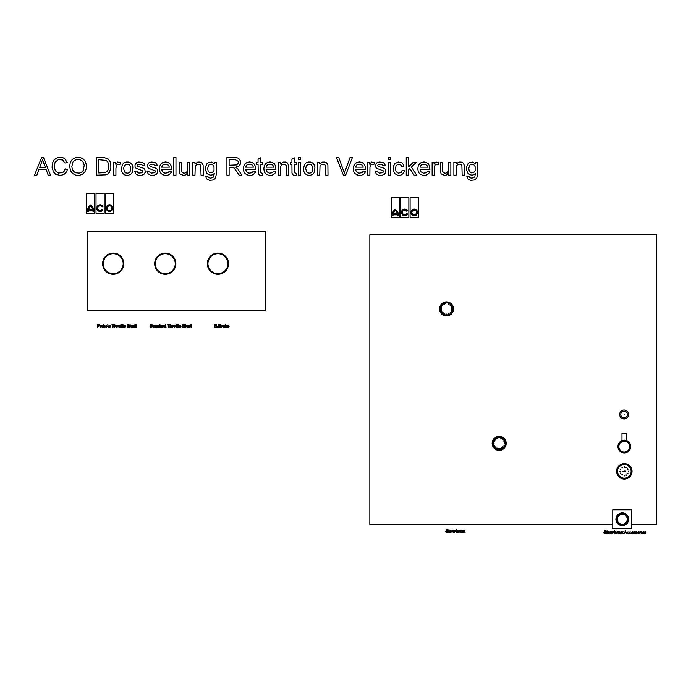 <?xml version="1.0" encoding="UTF-8"?>
<svg xmlns="http://www.w3.org/2000/svg" width="691" height="691" viewBox="0 0 691 691"><rect width="100%" height="100%" fill="white"/><g stroke="black" fill="none" stroke-linecap="round" stroke-linejoin="round"><path stroke-width="1.04" d="M87.455 310.501L265.854 310.501L265.854 231.537L87.455 231.537L87.455 310.501M113.212 253.113A10.59 10.59 0 0 1 122.385 268.989A10.59 10.59 0 0 1 104.047 268.989A10.59 10.59 0 0 1 113.212 253.113M165.27 253.113A10.59 10.59 0 0 1 174.443 268.989A10.59 10.59 0 0 1 156.106 268.989A10.59 10.59 0 0 1 165.27 253.113M217.915 253.113A10.59 10.59 0 0 1 227.08 268.989A10.59 10.59 0 0 1 208.751 268.989A10.59 10.59 0 0 1 217.915 253.113M113.644 213.26L113.644 193.23L105.455 193.23L105.455 213.26L113.644 213.26M106.215 208.138A3.334 3.334 0 0 1 111.216 205.253A3.334 3.334 0 0 1 111.216 211.023A3.334 3.334 0 0 1 106.215 208.138M107.243 208.138A2.306 2.306 0 0 0 110.698 210.142A2.306 2.306 0 0 0 110.698 206.143A2.306 2.306 0 0 0 107.243 208.138M94.771 213.26L94.771 193.23L86.582 193.23L86.582 213.26L94.771 213.26M92.914 210.591L88.431 210.591A7.178 7.178 0 0 0 88.37 211.515L87.342 211.515A8.197 8.197 0 0 1 90.676 204.959A8.197 8.197 0 0 1 94.002 211.515L92.983 211.515A7.178 7.178 0 0 0 92.914 210.591M104.203 213.26L104.203 193.23L96.014 193.23L96.014 213.26L104.203 213.26M102.113 209.295L102.994 209.805A3.334 3.334 0 0 1 97.984 210.703A3.334 3.334 0 0 1 97.949 205.607A3.334 3.334 0 0 1 102.976 206.436L102.087 206.954A2.306 2.306 0 0 0 98.606 206.393A2.306 2.306 0 0 0 98.64 209.917A2.306 2.306 0 0 0 102.113 209.295M90.676 206.281A7.178 7.178 0 0 0 88.647 209.572L92.698 209.572A7.178 7.178 0 0 0 90.676 206.281M103.244 263.694A9.968 9.968 0 0 0 113.212 273.671A9.968 9.968 0 0 0 123.179 263.694A9.968 9.968 0 0 0 113.212 253.727A9.968 9.968 0 0 0 103.244 263.694M102.631 263.694A10.59 10.59 0 0 0 113.212 274.284A10.59 10.59 0 0 0 123.801 263.694A10.59 10.59 0 0 0 113.212 253.113A10.59 10.59 0 0 0 102.631 263.694M123.309 263.694A10.089 10.089 0 0 1 113.212 273.791A10.089 10.089 0 0 1 103.123 263.694A10.089 10.089 0 0 1 113.212 253.606A10.089 10.089 0 0 1 123.309 263.694M135.557 324.45L134.356 325.297L134.685 327.422L135.557 324.45M136.533 327.456L136.153 324.537L135.505 325.573L135.799 327.18L136.533 327.456M134.14 327.422L133.769 325.357L132.534 325.409L132.231 325.902L133.147 325.513L133.648 326.057L132.361 326.42L132.37 327.309L134.14 327.422M133.648 326.472L132.672 327.102L133.648 326.472M131.739 327.422L131.67 325.591L130.383 325.53L130.003 324.476L130.003 327.422L130.927 325.513L131.739 327.422M129.018 325.349L128.759 324.485L127.394 324.917L127.541 325.746L129.131 326.636L128.431 327.154L127.222 326.472L127.541 327.197L129.217 327.223L129.347 326.117L127.714 325.211L128.345 324.753L129.018 325.349M125.693 326.446L125.183 325.349L123.801 325.919L124.328 327.404L125.693 326.817L124.518 327.154L124.112 326.446L125.693 326.446M125.313 326.169L124.112 326.169L124.726 325.513L125.313 326.169M123.3 327.422L122.92 324.476L123.3 327.422M122.592 327.456L122.212 324.537L121.556 325.573L121.849 327.18L122.592 327.456M121.443 327.456L121.063 324.537L120.407 325.573L120.709 327.18L121.443 327.456M119.215 325.245L118.23 326.359L119.215 327.474L120.191 326.325L119.215 325.245M119.215 327.206L118.61 326.359L119.215 325.513L119.811 326.351L119.215 327.206M118.126 325.323L116.978 325.297L116.978 327.422L118.126 325.323M116.434 327.422L116.356 325.591L115.069 325.53L114.689 324.476L114.689 327.422L115.622 325.513L116.434 327.422M114.309 324.805L111.968 324.476L112.944 324.805L112.944 327.422L113.333 324.805L114.309 324.805M110.603 326.446L110.094 325.349L108.712 325.919L109.238 327.404L110.603 326.817L109.428 327.154L109.023 326.446L110.603 326.446M110.223 326.169L109.023 326.169L109.636 325.513L110.223 326.169M108.211 327.422L107.831 324.476L108.211 327.422M106.414 325.245L105.429 326.359L106.414 327.474L107.39 326.325L106.414 325.245M106.414 327.206L105.809 326.359L106.414 325.513L107.01 326.351L106.414 327.206M104.997 327.422L104.92 325.591L103.633 325.53L103.253 324.476L103.253 327.422L104.177 325.513L104.997 327.422M102.709 327.422L102.562 325.487L100.964 325.297L100.964 327.422L101.897 325.513L102.709 327.422M100.42 327.422L100.04 325.297L100.42 327.422M97.371 324.476L97.751 327.422L97.751 326.221L99.003 326.161L99.599 325.331L99.271 324.64L97.371 324.476M97.751 325.893L97.751 324.805L99.133 325.02L99.046 325.755L97.751 325.893M191.848 327.456L191.467 324.537L190.811 325.573L191.113 327.18L191.848 327.456M190.871 324.45L189.671 325.297L189.999 327.422L190.871 324.45M189.455 327.422L189.299 325.634L187.848 325.409L187.546 325.902L188.462 325.513L188.963 326.057L187.676 326.42L187.676 327.309L189.455 327.422M188.963 326.472L187.978 327.102L188.963 326.472M187.054 327.422L186.976 325.591L185.689 325.53L185.309 324.476L185.309 327.422L186.242 325.513L187.054 327.422M184.333 325.349L184.074 324.485L182.908 324.658L182.856 325.746L184.437 326.636L183.746 327.154L182.536 326.472L182.847 327.197L184.523 327.223L184.661 326.117L183.02 325.211L183.659 324.753L184.333 325.349M181.007 326.446L180.489 325.349L179.107 325.919L179.643 327.404L181.007 326.817L179.824 327.154L179.427 326.446L181.007 326.446M180.627 326.169L179.427 326.169L180.031 325.513L180.627 326.169M178.606 327.422L178.226 324.476L178.606 327.422M177.898 327.456L177.518 324.537L176.87 325.573L177.164 327.18L177.898 327.456M176.758 327.456L176.378 324.537L175.721 325.573L176.024 327.18L176.758 327.456M174.521 325.245L173.545 326.359L174.521 327.474L175.505 326.325L174.521 325.245M174.521 327.206L173.925 326.359L174.521 325.513L175.125 326.351L174.521 327.206M173.432 325.323L172.292 325.297L172.292 327.422L173.432 325.323M171.748 327.422L171.67 325.591L170.383 325.53L170.003 324.476L170.003 327.422L170.936 325.513L171.748 327.422M169.623 324.805L167.282 324.476L168.259 324.805L168.259 327.422L168.639 324.805L169.623 324.805M166.03 327.456L165.641 324.537L164.994 325.573L165.287 327.18L166.03 327.456M164.665 327.422L164.518 325.487L162.921 325.297L162.921 327.422L163.853 325.513L164.665 327.422M162.489 327.422L162.117 325.357L160.882 325.409L160.58 325.902L161.495 325.513L161.996 326.057L160.709 326.42L160.718 327.309L162.489 327.422M161.996 326.472L161.012 327.102L161.996 326.472M160.303 327.456L159.923 324.537L159.276 325.573L159.569 327.18L160.303 327.456M158.671 325.893L158.524 325.28L157.418 325.616L158.723 326.817L157.306 326.817L157.591 327.309L159.051 327.068L157.747 325.832L158.671 325.893M156.926 327.422L156.788 325.487L155.19 325.297L155.19 327.422L156.114 325.513L156.926 327.422M153.765 325.245L152.789 326.359L153.765 327.474L154.749 326.325L153.765 325.245M153.765 327.206L153.169 326.359L153.765 325.513L154.369 326.351L153.765 327.206M152.461 326.489L150.543 326.852L150.526 325.072L152.409 325.262L151.657 324.476L150.284 324.822L149.982 326.523L150.647 327.361L151.674 327.413L152.461 326.489M155.302 263.694A9.968 9.968 0 0 0 165.27 273.671A9.968 9.968 0 0 0 175.238 263.694A9.968 9.968 0 0 0 165.27 253.727A9.968 9.968 0 0 0 155.302 263.694M154.689 263.694A10.59 10.59 0 0 0 165.27 274.284A10.59 10.59 0 0 0 175.859 263.694A10.59 10.59 0 0 0 165.27 253.113A10.59 10.59 0 0 0 154.689 263.694M175.359 263.694A10.089 10.089 0 0 1 165.27 273.791A10.089 10.089 0 0 1 155.181 263.694A10.089 10.089 0 0 1 165.27 253.606A10.089 10.089 0 0 1 175.359 263.694M207.948 263.694A9.968 9.968 0 0 0 217.915 273.671A9.968 9.968 0 0 0 227.883 263.694A9.968 9.968 0 0 0 217.915 253.727A9.968 9.968 0 0 0 207.948 263.694M207.326 263.694A10.59 10.59 0 0 0 217.915 274.284A10.59 10.59 0 0 0 228.505 263.694A10.59 10.59 0 0 0 217.915 253.113A10.59 10.59 0 0 0 207.326 263.694M228.004 263.694A10.089 10.089 0 0 1 217.915 273.791A10.089 10.089 0 0 1 207.827 263.694A10.089 10.089 0 0 1 217.915 253.606A10.089 10.089 0 0 1 228.004 263.694M229.058 326.446L228.548 325.349L227.166 325.919L227.693 327.404L229.058 326.817L227.883 327.154L227.477 326.446L229.058 326.446M228.678 326.169L227.477 326.169L228.09 325.513L228.678 326.169M226.994 327.422L226.078 326.092L226.95 325.297L225.577 326.126L225.188 324.476L225.188 327.422L225.845 326.307L226.994 327.422M224.756 327.422L224.61 325.634L223.15 325.409L222.847 325.902L223.763 325.513L224.264 326.057L222.977 326.42L222.986 327.309L224.756 327.422M224.264 326.472L223.288 327.102L224.264 326.472M222.683 325.323L221.543 325.297L221.543 327.422L222.683 325.323M220.481 325.867L220.679 324.718L218.874 324.476L218.874 327.422L220.93 327.024L220.481 325.867M219.254 325.737L219.254 324.805L220.412 324.96L220.412 325.591L219.254 325.737M219.254 327.093L219.254 326.057L220.628 326.359L220.524 326.955L219.254 327.093M218.434 326.446L217.294 326.169L218.434 326.446M217.017 327.37L216.585 324.848L214.616 324.856L214.625 327.05L217.017 327.37M216.257 326.886L215.212 327.076L214.694 326.463L215.212 324.83L216.516 325.452L216.257 326.886M418.288 217.544L418.288 197.505L410.1 197.505L410.1 217.544L418.288 217.544M410.869 212.422A3.334 3.334 0 0 1 415.861 209.537A3.334 3.334 0 0 1 415.861 215.307A3.334 3.334 0 0 1 410.869 212.422M411.888 212.422A2.306 2.306 0 0 0 415.351 214.417A2.306 2.306 0 0 0 415.351 210.427A2.306 2.306 0 0 0 411.888 212.422M399.415 217.544L399.415 197.505L391.227 197.505L391.227 217.544L399.415 217.544M397.558 214.875L393.075 214.875A7.178 7.178 0 0 0 393.015 215.799L391.987 215.799A8.197 8.197 0 0 1 395.321 209.235A8.197 8.197 0 0 1 398.655 215.799L397.627 215.799A7.178 7.178 0 0 0 397.558 214.875M408.856 217.544L408.856 197.505L400.668 197.505L400.668 217.544L408.856 217.544M406.757 213.579L407.647 214.089A3.334 3.334 0 0 1 402.628 214.987A3.334 3.334 0 0 1 402.594 209.891A3.334 3.334 0 0 1 407.621 210.72L406.731 211.239A2.306 2.306 0 0 0 403.25 210.677A2.306 2.306 0 0 0 403.285 214.201A2.306 2.306 0 0 0 406.757 213.579M395.321 210.565A7.178 7.178 0 0 0 393.291 213.847L397.342 213.847A7.178 7.178 0 0 0 395.321 210.565M631.781 524.322L656.45 524.322L656.45 234.785L369.84 234.785L369.84 524.322L612.77 524.322M492.147 443.363A7.022 7.022 0 0 1 502.677 437.291A7.022 7.022 0 0 1 502.677 449.444A7.022 7.022 0 0 1 492.147 443.363A7.022 7.022 0 0 1 499.17 436.349A7.022 7.022 0 0 1 506.183 443.363A7.022 7.022 0 0 1 499.17 450.385A7.022 7.022 0 0 1 492.147 443.363M439.502 308.929A7.022 7.022 0 0 1 450.031 302.848A7.022 7.022 0 0 1 450.031 315.001A7.022 7.022 0 0 1 439.502 308.929A7.022 7.022 0 0 1 446.524 301.907A7.022 7.022 0 0 1 453.538 308.929A7.022 7.022 0 0 1 446.524 315.942A7.022 7.022 0 0 1 439.502 308.929M505.51 443.363A6.349 6.349 0 0 0 499.17 437.023A6.349 6.349 0 0 0 493.132 445.332A6.349 6.349 0 0 0 505.51 443.363M493.331 443.363L493.711 442.724L494.065 443.657L493.685 444.011L493.331 443.363M504.266 443.363L504.646 442.724L505 443.657L504.62 444.011L504.266 443.363M501.13 437.869L501.847 438.578L500.845 438.543L501.13 437.869M503.083 439.035L503.48 439.968L502.564 439.554L503.083 439.035M504.439 440.867L504.447 441.877L503.765 441.143L504.439 440.867M493.668 441.402L494.376 440.685L494.341 441.687L493.668 441.402M494.834 439.45L495.767 439.053L495.352 439.968L494.834 439.45M496.665 438.094L497.675 438.085L496.941 438.768L496.665 438.094M504.663 445.332L503.955 446.049L503.989 445.047L504.663 445.332M503.497 447.284L502.564 447.673L502.979 446.766L503.497 447.284M501.666 448.64L500.655 448.649L501.39 447.967L501.666 448.64M499.455 449.202L498.522 448.822L499.455 448.468L499.455 449.202M497.2 448.865L496.483 448.157L497.485 448.191L497.2 448.865M495.248 447.699L494.86 446.766L495.767 447.181L495.248 447.699M493.892 445.868L493.884 444.857L494.566 445.591L493.892 445.868M492.735 443.363A6.435 6.435 0 0 1 499.17 436.937A6.435 6.435 0 0 1 505.596 443.363A6.435 6.435 0 0 1 499.17 449.798A6.435 6.435 0 0 1 492.735 443.363M465.052 532.441L464.266 531.336L465 530.317L464.067 531.068L463.143 530.317L463.877 531.336L463.091 532.441L464.067 531.604L465.052 532.441M463.03 532.441L462.244 531.336L462.979 530.317L462.054 531.068L461.13 530.317L461.864 531.336L461.07 532.441L462.054 531.604L463.03 532.441M460.75 532.441L460.361 530.317L460.75 532.441M460.146 530.342L459.005 530.317L459.005 532.441L460.146 530.342M457.105 530.524L456.716 529.496L456.716 532.441L458.012 532.415L458.504 530.904L457.105 530.524M457.632 532.217L457.097 531.353L457.649 530.533L458.185 531.37L457.632 532.217M456.172 532.441L456.008 530.438L453.287 530.317L453.287 532.441L454.177 530.533L454.54 532.441L455.421 530.533L456.172 532.441M453.123 530.342L451.974 530.317L451.974 532.441L453.123 530.342M450.558 530.256L449.582 531.379L450.558 532.493L451.543 531.344L450.558 530.256M450.558 532.217L449.962 531.379L450.558 530.533L451.163 531.362L450.558 532.217M449.357 532.467L448.977 529.548L448.329 530.584L448.623 532.191L449.357 532.467M447.561 530.368L447.302 529.496L446.144 529.669L446.092 530.766L447.673 531.647L446.973 532.165L445.764 531.491L446.084 532.217L447.759 532.243L447.889 531.129L446.256 530.222L446.896 529.764L447.561 530.368M466.831 176.265L467.574 178.788L470.761 180.334L474.372 179.98L476.626 178.269L477.421 175.972L477.567 162.212L475.365 162.212L475.365 163.871L472.843 162.065L469.63 162.42L467.954 163.827L466.71 166.842L466.641 169.926L467.954 173.242L469.655 174.685L471.927 175.16L473.819 174.745L475.365 173.51L474.803 176.965L471.884 178.192L469.75 177.699L469.034 176.542L466.831 176.265M468.757 168.474L469.707 165.235L470.761 164.415L472.687 164.216L474.389 165.253L475.123 166.626L475.132 170.522L473.905 172.361L471.374 172.888L469.284 171.273L468.757 168.474M453.883 175.16L456.086 175.16L456.336 166.263L457.615 164.631L459.48 164.147L460.992 164.527L461.89 165.564L462.149 175.16L464.352 175.16L464.231 165.08L462.979 162.843L461.156 162.048L458.841 162.074L456.086 164.026L456.086 162.212L453.883 162.212L453.883 175.16M448.649 175.16L450.852 175.16L450.852 162.212L448.649 162.212L448.295 171.411L447.077 172.741L445.237 173.234L443.596 172.75L442.724 171.437L442.594 162.212L440.383 162.212L440.512 172.275L441.169 173.899L444.676 175.436L446.922 174.814L448.649 172.94L448.649 175.16M432.125 175.16L434.328 175.16L434.414 167.015L435.002 165.097L436.721 164.147L438.275 164.596L439.01 162.618L436.081 162.048L434.052 164.13L434.052 162.212L432.125 162.212L432.125 175.16M427.694 171.308L426.269 172.776L423.298 173.173L420.767 171.688L420.007 169.381L429.906 169.381L429.5 165.892L428.247 163.732L426.338 162.394L423.946 161.944L421.475 162.394L419.506 163.741L418.228 165.9L417.805 168.794L418.228 171.593L419.489 173.691L422.702 175.324L426.157 175.186L427.833 174.426L429.517 172.448L429.854 171.584L427.694 171.308M420.007 167.17L421.216 164.968L423.937 164.147L426.831 165.175L427.72 167.17L420.007 167.17M406.23 175.16L408.433 175.16L408.433 169.96L409.841 168.595L414.125 175.16L416.699 175.16L411.421 167.067L416.423 162.212L413.373 162.212L408.433 167.006L408.433 157.531L406.23 157.531L406.23 175.16M402.102 170.478L401.048 172.56L398.232 173.165L396.029 171.532L395.494 168.673L396.047 165.857L397.601 164.415L399.994 164.285L401.825 166.35L404.028 166.073L402.361 163.016L398.215 161.988L394.811 163.707L393.663 165.892L393.291 168.734L393.68 171.593L394.863 173.709L397.809 175.333L400.953 175.125L403.181 173.519L404.062 171.791L404.304 170.755L402.102 170.478M388.333 159.733L390.536 159.733L390.536 157.531L388.333 157.531L388.333 159.733M388.333 175.16L390.536 175.16L390.536 162.212L388.333 162.212L388.333 175.16M375.109 171.308L376.198 173.812L378.418 175.177L382.08 175.298L384.429 174.244L385.69 172.344L385.31 169.347L383.807 168.172L378.184 166.445L377.588 165.538L378.219 164.562L380.326 164.147L382.27 164.579L383.099 165.797L385.302 165.52L384.541 163.542L382.84 162.376L379.178 162.005L376.863 162.86L375.481 164.907L375.507 166.686L376.483 168.25L383.462 170.927L382.918 172.715L379.333 173.096L377.96 172.353L377.312 171.031L375.109 171.308M367.672 175.16L369.875 175.16L369.961 167.015L370.549 165.097L372.276 164.147L373.822 164.596L374.557 162.618L371.628 162.048L369.599 164.13L369.599 162.212L367.672 162.212L367.672 175.16M363.241 171.308L361.816 172.776L358.845 173.173L356.314 171.688L355.554 169.381L365.453 169.381L365.055 165.892L363.794 163.732L361.885 162.394L359.493 161.944L357.022 162.394L355.062 163.741L353.775 165.9L353.351 168.794L353.775 171.593L355.044 173.691L358.249 175.324L361.704 175.186L364.062 173.873L365.073 172.448L365.401 171.584L363.241 171.308M355.554 167.17L356.772 164.968L359.484 164.147L362.386 165.175L363.267 167.17L355.554 167.17M343.41 175.16L345.681 175.16L352.401 157.531L350.043 157.531L344.394 173.096L338.754 157.531L336.396 157.531L343.41 175.16M317.54 175.16L319.752 175.16L320.002 166.263L321.28 164.631L323.146 164.147L324.658 164.527L325.556 165.564L325.806 175.16L328.009 175.16L327.897 165.08L326.644 162.843L324.822 162.048L322.507 162.074L319.752 164.026L319.752 162.212L317.54 162.212L317.54 175.16M303.496 168.69L303.893 171.575L305.094 173.7L306.942 175.004L310.078 175.384L312.911 174.21L314.353 172.43L314.966 167.049L314.155 164.639L312.582 162.921L310.501 162.048L308.186 162.031L306.243 162.748L304.567 164.354L303.496 168.69M305.698 168.682L306.277 165.909L308.549 164.216L311.287 164.786L312.608 166.678L312.608 170.651L311.84 172.094L310.017 173.165L307.875 172.949L306.718 172.102L305.698 168.682M298.538 159.733L300.74 159.733L300.74 157.531L298.538 157.531L298.538 159.733M298.538 175.16L300.74 175.16L300.74 162.212L298.538 162.212L298.538 175.16M296.335 173.32L294.245 172.681L294.133 164.423L296.335 164.423L296.335 162.212L294.133 162.212L294.133 157.773L291.93 159.068L291.93 162.212L290.272 162.212L290.272 164.423L291.93 164.423L291.999 173.191L292.561 174.65L293.908 175.35L296.612 175.229L296.335 173.32M278.153 175.16L280.365 175.16L280.615 166.263L281.893 164.631L283.759 164.147L285.271 164.527L286.169 165.564L286.42 175.16L288.622 175.16L288.51 165.08L287.257 162.843L285.435 162.048L283.12 162.074L280.365 164.026L280.365 162.212L278.153 162.212L278.153 175.16M273.722 171.308L272.306 172.776L269.326 173.173L266.795 171.688L266.035 169.381L275.942 169.381L275.536 165.892L274.284 163.732L272.366 162.394L269.974 161.944L267.503 162.394L265.543 163.741L264.264 165.9L263.832 168.794L264.256 171.593L265.525 173.691L268.73 175.324L272.185 175.186L274.543 173.873L275.554 172.448L275.882 171.584L273.722 171.308M266.035 167.17L267.253 164.968L269.965 164.147L272.867 165.175L273.748 167.17L266.035 167.17M262.459 173.32L260.369 172.681L260.257 164.423L262.459 164.423L262.459 162.212L260.257 162.212L260.257 157.773L258.054 159.068L258.054 162.212L256.396 162.212L256.396 164.423L258.054 164.423L258.313 174.115L260.023 175.35L262.735 175.229L262.459 173.32M253.347 171.308L251.921 172.776L248.95 173.173L246.419 171.688L245.659 169.381L255.558 169.381L255.152 165.892L253.899 163.732L251.99 162.394L249.598 161.944L247.128 162.394L245.158 163.741L243.88 165.9L243.457 168.794L243.871 171.593L245.141 173.691L248.354 175.324L251.8 175.186L253.485 174.426L255.169 172.448L255.506 171.584L253.347 171.308M245.659 167.17L246.868 164.968L249.589 164.147L252.483 165.175L253.372 167.17L245.659 167.17M226.924 175.16L229.127 175.16L229.127 167.447L234.119 167.948L239.233 175.16L241.79 175.16L237.972 169.191L235.812 167.17L238.827 166.125L240.399 164.095L240.52 160.96L238.62 158.291L236.564 157.652L226.924 157.531L226.924 175.16M229.127 165.244L229.127 159.733L235.553 159.785L238.265 161.366L238.369 163.223L236.581 164.933L229.127 165.244M205.719 176.265L206.462 178.788L209.649 180.334L213.26 179.98L215.514 178.269L216.464 173.389L216.464 162.212L214.253 162.212L214.253 163.871L211.74 162.065L208.518 162.42L206.842 163.827L205.598 166.842L205.529 169.926L206.851 173.242L208.544 174.685L210.815 175.16L212.707 174.745L214.253 173.51L213.7 176.965L210.772 178.192L208.639 177.699L207.922 176.542L205.719 176.265M207.645 168.474L208.596 165.235L209.658 164.415L211.576 164.216L213.277 165.253L214.011 166.626L214.02 170.522L212.241 172.69L209.649 172.69L208.172 171.273L207.645 168.474M192.772 175.16L194.974 175.16L195.225 166.263L196.512 164.631L198.369 164.147L199.889 164.527L200.779 165.564L201.038 175.16L203.24 175.16L203.119 165.08L201.876 162.843L200.044 162.048L197.738 162.074L194.974 164.026L194.974 162.212L192.772 162.212L192.772 175.16M187.537 175.16L189.74 175.16L189.74 162.212L187.537 162.212L187.183 171.411L185.965 172.741L184.126 173.234L182.484 172.75L181.612 171.437L181.483 162.212L179.28 162.212L179.41 172.275L180.066 173.899L183.564 175.436L185.81 174.814L187.537 172.94L187.537 175.16M173.769 175.16L175.972 175.16L175.972 157.531L173.769 157.531L173.769 175.16M169.338 171.308L167.913 172.776L164.942 173.173L162.411 171.688L161.651 169.381L171.549 169.381L171.143 165.892L169.891 163.732L167.982 162.394L165.59 161.944L163.119 162.394L161.158 163.741L159.871 165.9L159.448 168.794L159.871 171.593L161.141 173.691L164.346 175.324L167.801 175.186L169.476 174.426L171.161 172.448L171.498 171.584L169.338 171.308M161.651 167.17L162.869 164.968L165.581 164.147L168.483 165.175L169.364 167.17L161.651 167.17M147.053 171.308L148.133 173.812L150.362 175.177L154.024 175.298L156.373 174.244L157.634 172.344L157.246 169.347L155.743 168.172L150.128 166.445L149.532 165.538L150.163 164.562L152.27 164.147L154.214 164.579L155.034 165.797L157.246 165.52L156.486 163.542L154.784 162.376L151.122 162.005L148.807 162.86L147.425 164.907L147.451 166.686L148.427 168.25L155.406 170.927L154.862 172.715L151.277 173.096L149.895 172.353L149.256 171.031L147.053 171.308M134.659 171.308L135.747 173.812L137.967 175.177L141.629 175.298L143.978 174.244L145.24 172.344L144.851 169.347L143.357 168.172L137.734 166.445L137.138 165.538L137.768 164.562L139.876 164.147L141.819 164.579L142.648 165.797L144.851 165.52L144.091 163.542L142.389 162.376L138.727 162.005L136.412 162.86L135.03 164.907L135.056 166.686L136.032 168.25L143.011 170.927L142.467 172.715L138.882 173.096L137.5 172.353L136.861 171.031L134.659 171.308M121.435 168.69L121.832 171.575L123.033 173.7L124.881 175.004L128.016 175.384L130.849 174.21L132.292 172.43L132.905 167.049L132.093 164.639L130.521 162.921L128.44 162.048L126.125 162.031L124.181 162.748L122.506 164.354L121.435 168.69M123.637 168.682L124.216 165.909L126.488 164.216L129.234 164.786L130.547 166.678L130.547 170.651L129.778 172.094L127.965 173.165L125.814 172.949L124.656 172.102L123.637 168.682M113.721 175.16L115.924 175.16L115.924 168.354L116.606 165.097L118.325 164.147L119.871 164.596L120.614 162.618L117.677 162.048L115.656 164.13L115.656 162.212L113.721 162.212L113.721 175.16M96.369 175.16L105.576 174.858L107.684 173.977L109.299 172.379L110.854 168.146L110.793 164.026L109.886 161.184L108.193 159.051L104.272 157.6L96.369 157.531L96.369 175.16M98.571 172.957L98.571 159.733L106.189 160.398L107.822 162.048L108.712 164.942L108.642 168.034L107.71 170.789L105.308 172.638L98.571 172.957M69.653 166.583L70.663 170.971L72.702 173.588L75.708 175.134L79.18 175.367L82.324 174.357L84.786 172.154L86.185 168.906L86.392 165.097L85.434 161.659L83.369 159.06L80.381 157.548L76.295 157.41L73.263 158.654L71.458 160.381L70.24 162.679L69.653 166.583M71.855 166.6L72.892 162.065L74.663 160.39L76.848 159.569L79.785 159.673L81.996 160.787L83.507 162.722L84.207 165.356L83.266 170.452L81.573 172.223L79.335 173.121L75.604 172.793L73.617 171.463L72.296 169.355L71.855 166.6M65.248 168.898L64.013 171.532L62.648 172.62L58.424 173.035L55.271 170.763L54.226 166.211L55.125 162.178L58.294 159.699L62.536 159.941L64.971 163.024L67.174 162.497L64.686 158.628L62.691 157.6L59.141 157.323L56.04 158.317L53.648 160.467L52.291 163.646L52.084 167.455L53.466 171.955L55.643 174.279L60.229 175.436L63.84 174.573L66.431 172.033L67.45 169.468L65.248 168.898M34.55 175.16L36.882 175.16L38.895 169.649L46.15 169.649L48.171 175.16L50.503 175.16L43.464 157.531L41.59 157.531L34.55 175.16M39.698 167.447L42.522 159.733L45.347 167.447L39.698 167.447M452.873 308.929A6.349 6.349 0 0 0 446.524 302.58A6.349 6.349 0 0 0 440.487 310.89A6.349 6.349 0 0 0 452.873 308.929M440.694 308.929L441.039 308.281L441.419 308.635L441.074 309.568L440.694 308.929M451.62 308.929L451.974 308.281L452.355 308.635L452 309.568L451.62 308.929M448.485 303.427L449.202 304.135L448.209 304.1L448.485 303.427M450.437 304.593L450.834 305.526L449.919 305.111L450.437 304.593M451.802 306.424L451.802 307.435L451.119 306.7L451.802 306.424M441.022 306.968L441.73 306.243L441.696 307.245L441.022 306.968M442.188 305.007L443.121 304.619L442.706 305.526L442.188 305.007M444.019 303.651L445.03 303.643L444.304 304.325L444.019 303.651M452.026 310.89L451.309 311.606L451.344 310.605L452.026 310.89M450.852 312.842L449.919 313.239L450.333 312.323L450.852 312.842M449.02 314.206L448.018 314.206L448.744 313.524L449.02 314.206M446.818 314.759L445.876 314.379L446.818 314.025L446.818 314.759M444.563 314.422L443.838 313.714L444.84 313.749L444.563 314.422M442.603 313.256L442.214 312.323L443.121 312.738L442.603 313.256M441.247 311.425L441.238 310.414L441.92 311.149L441.247 311.425M440.089 308.929A6.435 6.435 0 0 1 446.524 302.494A6.435 6.435 0 0 1 452.959 308.929A6.435 6.435 0 0 1 446.524 315.364A6.435 6.435 0 0 1 440.089 308.929M620.743 514.57A4.958 4.958 0 0 0 618.592 522.603A4.958 4.958 0 0 0 626.806 521.299A4.958 4.958 0 0 0 620.743 514.57M622.28 512.912A6.374 6.374 0 0 1 628.655 519.287A6.374 6.374 0 0 1 622.28 525.661A6.374 6.374 0 0 1 615.906 519.287A6.374 6.374 0 0 1 622.28 512.912M622.28 513.81A5.476 5.476 0 0 1 627.756 519.287A5.476 5.476 0 0 1 622.28 524.763A5.476 5.476 0 0 1 620.587 514.078A5.476 5.476 0 0 1 622.28 513.81M620.622 514.19A5.364 5.364 0 0 1 627.523 520.401A5.364 5.364 0 0 1 618.695 523.268A5.364 5.364 0 0 1 620.622 514.19M631.781 509.777L612.77 509.777L612.77 528.788L631.781 528.788L631.781 509.777M621.978 440.642L621.978 433.205L626.651 433.205L626.651 440.642M621.978 441.627L626.651 441.627M624.318 440.202A6.374 6.374 0 0 1 630.693 446.576A6.374 6.374 0 0 1 624.318 452.95A6.374 6.374 0 0 1 617.935 446.576A6.374 6.374 0 0 1 624.318 440.202M624.318 441.1A5.476 5.476 0 0 1 629.795 446.576A5.476 5.476 0 0 1 624.318 452.052A5.476 5.476 0 0 1 622.626 441.368A5.476 5.476 0 0 1 624.318 441.1M624.318 463.601A7.722 7.722 0 0 1 632.032 471.314A7.722 7.722 0 0 1 624.318 479.036A7.722 7.722 0 0 1 616.597 471.314A7.722 7.722 0 0 1 624.318 463.601M624.318 464.507A6.815 6.815 0 0 1 631.125 471.314A6.815 6.815 0 0 1 624.318 478.129A6.815 6.815 0 0 1 617.504 471.314A6.815 6.815 0 0 1 624.318 464.507M624.318 475.883L624.318 475.296L624.318 475.883M624.318 471.728L622.971 471.314L625.251 470.908L625.251 471.728L624.318 471.728M624.318 467.341L624.318 466.753L624.318 467.341M620.043 471.608L619.792 471.167L620.302 471.167L620.043 471.608M620.25 469.439L620.691 469.189L620.691 469.699L620.25 469.439M621.796 467.893L622.237 467.643L622.237 468.144L621.796 467.893M620.25 473.188L620.691 472.938L620.691 473.447L620.25 473.188M621.796 474.743L622.237 474.492L622.237 474.993L621.796 474.743M628.585 471.608L628.335 471.167L628.836 471.167L628.585 471.608M626.193 475.382L625.934 474.942L626.443 474.942L626.193 475.382M627.739 473.836L627.488 473.395L627.989 473.395L627.739 473.836M626.193 467.254L626.443 467.695L625.934 467.695L626.193 467.254M627.739 468.8L627.989 469.241L627.488 469.241L627.739 468.8M624.103 410.013A4.457 4.457 0 0 1 628.56 414.47A4.457 4.457 0 0 1 624.103 418.927A4.457 4.457 0 0 1 619.646 414.47A4.457 4.457 0 0 1 624.103 410.013M624.103 411.162A3.308 3.308 0 0 1 627.411 414.47A3.308 3.308 0 0 1 624.103 417.779A3.308 3.308 0 0 1 620.794 414.47A3.308 3.308 0 0 1 624.103 411.162M624.103 414.237L624.103 414.704L624.103 414.237M645.644 532.165L645.506 531.543L644.392 531.88L645.705 533.081L644.288 533.089L644.573 533.573L646.025 533.331L644.72 532.096L645.644 532.165M644.012 532.709L643.494 531.612L642.12 532.182L642.647 533.668L644.012 533.081L642.829 533.417L642.431 532.709L644.012 532.709M643.632 532.433L642.431 532.433L643.036 531.776L643.632 532.433M641.619 533.685L641.231 531.56L641.619 533.685M641.015 531.595L639.875 531.56L639.875 533.685L641.015 531.595M638.458 531.509L637.473 532.623L638.458 533.737L639.434 532.588L638.458 531.509M638.458 533.469L637.853 532.623L638.458 531.776L639.054 532.614L638.458 533.469M636.765 532.165L636.627 531.543L635.513 531.88L636.826 533.081L635.409 533.089L635.694 533.573L637.145 533.331L635.841 532.096L636.765 532.165M634.753 532.165L634.606 531.543L633.5 531.88L634.804 533.081L633.388 533.089L633.673 533.573L635.133 533.331L633.828 532.096L634.753 532.165M633.12 532.709L632.602 531.612L631.22 532.182L631.755 533.668L633.12 533.081L631.937 533.417L631.539 532.709L633.12 532.709M632.74 532.433L631.539 532.433L632.144 531.776L632.74 532.433M631.047 532.968L629.864 533.417L629.674 532.001L630.892 531.88L629.285 531.958L629.717 533.668L631.047 532.968M629.035 532.968L627.851 533.417L627.661 532.001L628.879 531.88L627.273 531.958L627.696 533.668L629.035 532.968M626.979 533.685L625.364 530.748L624.223 533.685L624.966 532.813L626.219 532.813L626.979 533.685M626.081 532.485L625.096 532.485L625.571 531.068L626.081 532.485M623.092 533.685L622.306 532.588L623.04 531.56L622.116 532.32L621.192 531.56L621.917 532.588L621.131 533.685L622.116 532.856L623.092 533.685M621.079 533.685L620.293 532.588L621.028 531.56L620.095 532.32L619.171 531.56L619.905 532.588L619.119 533.685L620.095 532.856L621.079 533.685M618.79 533.685L618.41 531.56L618.79 533.685M618.195 531.595L617.046 531.56L617.046 533.685L618.195 531.595M615.145 531.776L614.757 530.748L614.757 533.685L616.052 533.668L616.553 532.156L615.145 531.776M615.681 533.469L615.137 532.606L615.69 531.776L616.234 532.623L615.681 533.469M614.213 533.685L614.049 531.69L611.328 531.56L611.328 533.685L612.217 531.776L612.58 533.685L613.461 531.776L614.213 533.685M611.164 531.595L610.023 531.56L610.023 533.685L611.164 531.595M608.607 531.509L607.622 532.623L608.607 533.737L609.583 532.588L608.607 531.509M608.607 533.469L608.002 532.623L608.607 531.776L609.203 532.614L608.607 533.469M607.406 533.72L607.026 530.8L606.37 531.837L606.663 533.443L607.406 533.72M605.61 531.621L605.351 530.748L604.184 530.921L604.133 532.018L605.713 532.899L605.022 533.417L603.813 532.735L604.124 533.461L606.024 533.21L605.938 532.381L604.297 531.474L604.936 531.016L605.61 531.621"/></g></svg>
